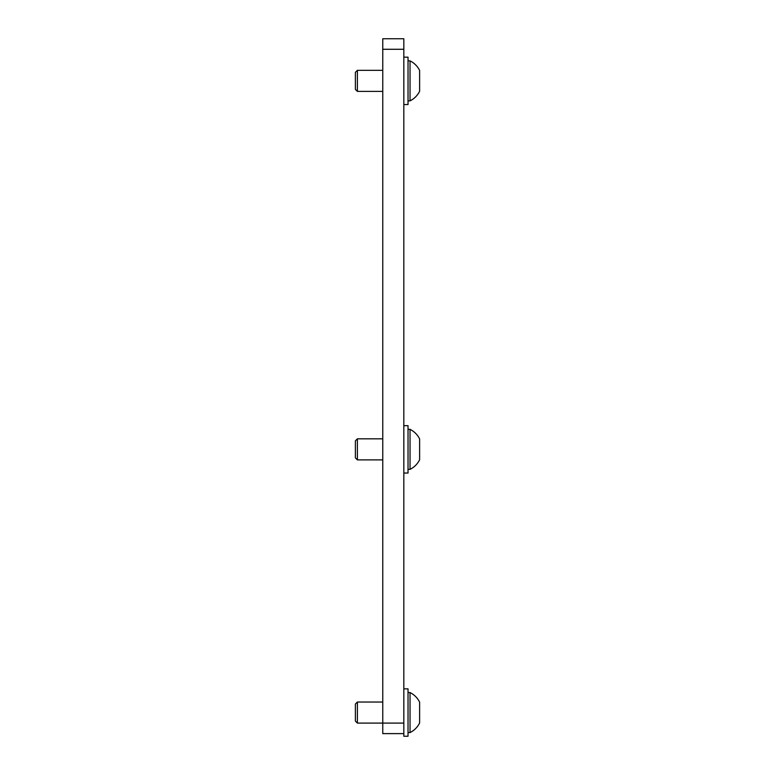 <?xml version="1.0" encoding="UTF-8"?>
<svg xmlns="http://www.w3.org/2000/svg" width="775" height="775" viewBox="0 0 775 775"><rect width="100%" height="100%" fill="white"/><g stroke="black" fill="none" stroke-linecap="round" stroke-linejoin="round"><path stroke-width="1.16" d="M357.391 723.094L357.391 702.034L355.386 704.029L355.386 721.089L357.391 723.094L403.823 723.094L403.823 733.615L382.763 733.615L382.763 38.75L403.823 38.75L403.823 49.28L382.763 49.28M403.823 723.094L403.823 49.28M410.033 692.559A21.061 21.061 0 0 1 419.614 702.14L419.614 722.988A21.061 21.061 0 0 1 410.033 732.569L410.033 692.559L408.028 692.559M357.391 91.392L355.386 89.387L355.386 72.337L357.391 70.331L357.391 91.392L382.763 91.392M419.614 70.602L419.614 74.778M419.614 91.285A21.061 21.061 0 0 1 410.033 100.866A21.061 21.061 0 0 0 419.614 91.285L419.614 70.438A21.061 21.061 0 0 0 410.033 60.857L408.028 60.857M408.028 100.866L410.033 100.866L410.033 60.857M357.391 70.331L382.763 70.331M419.614 702.295L419.614 706.48M410.033 732.569A21.061 21.061 0 0 0 419.614 722.988A21.061 21.061 0 0 1 410.033 732.569L408.028 732.569M357.391 702.034L382.763 702.034M403.823 57.176L408.028 57.176L408.028 104.547L403.823 104.547M403.823 688.868L408.028 688.868L408.028 736.25L403.823 736.25L403.823 733.615M410.033 429.35A21.061 21.061 0 0 1 419.614 438.931L419.614 459.778A21.061 21.061 0 0 1 410.033 469.359L408.028 469.359L410.033 469.359L410.033 429.35L408.028 429.35M357.391 459.885L355.386 457.88L355.386 440.83L357.391 438.824L357.391 459.885L382.763 459.885M419.614 459.778A21.061 21.061 0 0 1 410.033 469.359M357.391 438.824L382.763 438.824M403.823 425.669L408.028 425.669L408.028 473.041L403.823 473.041"/></g></svg>
